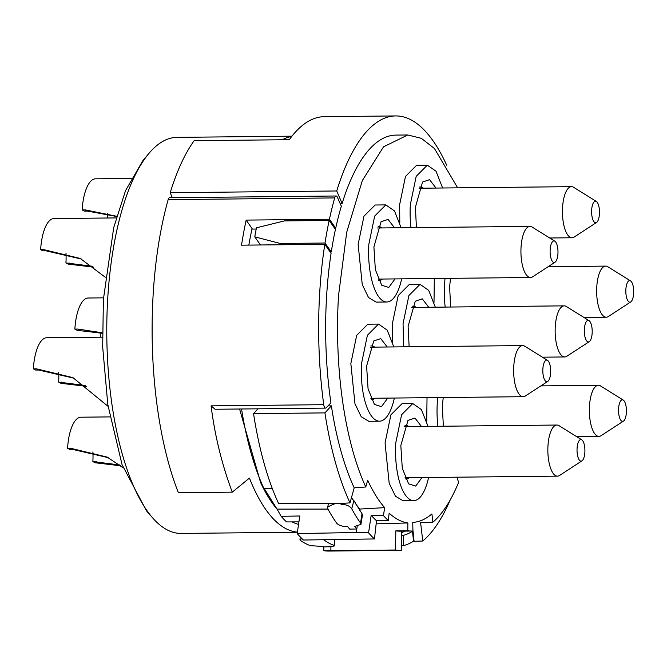 <?xml version="1.0" encoding="UTF-8"?>
<svg xmlns="http://www.w3.org/2000/svg" width="667" height="667" viewBox="0 0 667 667"><rect width="100%" height="100%" fill="white"/><g stroke="black" fill="none" stroke-linecap="round" stroke-linejoin="round"><path stroke-width="1" d="M116.683 216.275L85.184 209.88L82.141 209.913A38.327 13.982 -90.6 0 1 95.548 178.823L131.241 178.448M82.141 209.913L84.442 211.114L87.485 211.089L116.625 216.492M107.487 213.498A31.941 11.656 -90.6 0 1 107.604 218.009M92.58 266.3L65.941 262.923L68.242 264.124L93.697 267.15M105.261 277.222L80.24 258.454L43.68 249.625L40.637 249.658A38.327 13.982 -90.6 0 1 54.044 218.559L116.225 217.917M40.637 249.658L42.938 250.859L45.981 250.825L81.316 259.021M65.983 253.243A31.941 11.656 -90.6 0 1 65.941 262.923M85.293 385.493L58.654 382.116L60.947 383.317L86.41 386.335M108.087 406.361L72.953 377.639L36.385 368.818L33.35 368.843A38.327 13.982 -90.6 0 1 46.748 337.752L102.476 337.177M33.35 368.843L35.651 370.052L38.686 370.018L74.02 378.214M58.696 372.436A31.941 11.656 -90.6 0 1 58.654 382.116M119.501 464.941L92.863 461.564L95.164 462.765L120.619 465.791M123.178 467.817L107.17 457.095L70.602 448.266L67.567 448.291A38.327 13.982 -90.6 0 1 80.965 417.2L109.863 416.9M67.567 448.291L69.86 449.5L72.903 449.466L108.237 457.662M92.913 451.884A31.941 11.656 -90.6 0 1 92.863 461.564M102.435 332.808L77.889 329.073L74.854 329.106A38.327 13.982 -90.6 0 1 88.252 298.007L103.485 297.849M74.854 329.106L77.155 330.307L102.443 333.308M100.2 332.691A31.941 11.656 -90.6 0 1 100.317 337.202M623.47 421.11L601.05 435.718A25.554 9.321 -90.6 0 1 598.949 436.401A25.554 9.321 -90.6 0 1 589.478 406.028A25.554 9.321 -90.6 0 1 598.416 385.301A25.554 9.321 -90.6 0 1 600.533 385.935L623.253 400.075A10.797 3.944 -90.6 0 1 626.363 412.64A10.797 3.944 -90.6 0 1 623.47 421.11A10.797 3.944 -90.6 0 1 618.584 408.563A10.797 3.944 -90.6 0 1 623.253 400.075M630.765 301.918L608.337 316.525A25.554 9.321 -90.6 0 1 606.236 317.209A25.554 9.321 -90.6 0 1 596.773 286.835A25.554 9.321 -90.6 0 1 605.703 266.108A25.554 9.321 -90.6 0 1 607.82 266.75L630.54 280.882A10.797 3.944 -90.6 0 1 633.65 293.447A10.797 3.944 -90.6 0 1 630.765 301.918A10.797 3.944 -90.6 0 1 625.871 289.37A10.797 3.944 -90.6 0 1 630.54 280.882M596.548 222.47L574.129 237.077A25.554 9.321 -90.6 0 1 572.019 237.76A25.554 9.321 -90.6 0 1 562.556 207.387A25.554 9.321 -90.6 0 1 571.494 186.66A25.554 9.321 -90.6 0 1 573.612 187.302L596.331 201.434A10.797 3.944 -90.6 0 1 599.433 213.999A10.797 3.944 -90.6 0 1 596.548 222.47A10.797 3.944 -90.6 0 1 591.662 209.922A10.797 3.944 -90.6 0 1 596.331 201.434M589.261 341.662L566.833 356.27A25.554 9.321 -90.6 0 1 564.732 356.953A25.554 9.321 -90.6 0 1 555.269 326.58A25.554 9.321 -90.6 0 1 564.199 305.853A25.554 9.321 -90.6 0 1 566.316 306.487L589.044 320.627A10.797 3.944 -90.6 0 1 592.146 333.192A10.797 3.944 -90.6 0 1 589.261 341.662A10.797 3.944 -90.6 0 1 584.367 329.114A10.797 3.944 -90.6 0 1 589.044 320.627M555.044 262.214L532.625 276.822A25.554 9.321 -90.6 0 1 530.515 277.505A25.554 9.321 -90.6 0 1 521.052 247.132A25.554 9.321 -90.6 0 1 529.99 226.396A25.554 9.321 -90.6 0 1 532.108 227.038L554.827 241.179A10.797 3.944 -90.6 0 1 557.937 253.743A10.797 3.944 -90.6 0 1 555.044 262.214A10.797 3.944 -90.6 0 1 550.158 249.666A10.797 3.944 -90.6 0 1 554.827 241.179M547.757 381.407L525.329 396.015A25.554 9.321 -90.6 0 1 523.228 396.698A25.554 9.321 -90.6 0 1 513.765 366.316A25.554 9.321 -90.6 0 1 522.703 345.589A25.554 9.321 -90.6 0 1 524.812 346.231L547.54 360.372A10.797 3.944 -90.6 0 1 550.642 372.936A10.797 3.944 -90.6 0 1 547.757 381.407A10.797 3.944 -90.6 0 1 542.863 368.859A10.797 3.944 -90.6 0 1 547.54 360.372M581.966 460.855L559.546 475.463A25.554 9.321 -90.6 0 1 557.445 476.146A25.554 9.321 -90.6 0 1 547.974 445.773A25.554 9.321 -90.6 0 1 556.912 425.037A25.554 9.321 -90.6 0 1 559.029 425.679L581.749 439.82A10.797 3.944 -90.6 0 1 584.859 452.384A10.797 3.944 -90.6 0 1 581.966 460.855A10.797 3.944 -90.6 0 1 577.08 448.307A10.797 3.944 -90.6 0 1 581.749 439.82M282.258 139.762A198.041 72.261 -90.6 0 1 291.712 136.485M297.382 532.224L181.116 533.433A198.041 72.261 -90.6 0 1 152.635 517.884A198.041 72.261 -90.6 0 1 107.754 298.016A198.041 72.261 -90.6 0 1 148.849 153.502A198.041 72.261 -90.6 0 1 177.005 137.369L291.954 136.176M297.399 532.116A198.041 72.261 -90.6 0 1 249.433 478.097L232.258 492.154C221.861 464.299 214.807 435.534 211.089 405.861L323.745 404.686A5.111 1.868 89.4 0 0 325.546 408.112A5.111 1.868 89.4 0 0 326.188 407.787L330.924 402.86A198.041 72.261 89.4 0 1 326.63 295.739A198.041 72.261 89.4 0 1 331.082 253.293L324.804 244.305A217.209 79.256 89.4 0 0 319.735 292.121A217.209 79.256 89.4 0 0 323.745 404.686M232.258 492.154L178.381 492.713A217.209 79.256 -90.6 0 1 153.193 293.847A217.209 79.256 -90.6 0 1 168.159 199.641A5.111 1.868 -90.6 0 1 169.593 197.715L336.126 195.99A5.111 1.868 -90.6 0 1 337.335 197.174L341.337 206.145A198.041 72.261 89.4 0 0 335.701 228.222L329.423 219.235L246.156 220.102A217.209 79.256 89.4 0 0 241.537 245.173L324.804 244.305M148.849 153.502L142.88 160.622L125.546 190.612L113.724 227.547L103.377 299.533L102.685 347.023L107.812 404.569L122.053 464.649L146.515 510.897L152.635 517.884M446.673 165.174A217.209 79.256 89.4 0 0 395.681 115.933L324.304 116.675A217.209 79.256 89.4 0 0 289.303 139.695L194.139 140.679C184.876 153.627 176.897 170.969 170.193 192.696L172.344 197.682M457.67 187.836L434.442 148.524L421.311 138.319L407.77 134.976L395.881 135.101A198.041 72.261 89.4 0 0 342.129 203.51L336.735 190.97L170.193 192.696M340.17 203.535L342.129 203.51M251.951 229.089L256.203 229.048M334.609 228.231L335.701 228.222M407.77 134.976L383.508 146.848L362.331 180.565L346.723 232.174L338.528 295.614A198.041 72.261 89.4 0 0 365.774 487.002L354.202 487.819A198.041 72.261 89.4 0 1 331.374 405.853L324.929 412.89A217.209 79.256 89.4 0 0 350.008 502.86L354.202 487.819M330.19 252.018L331.282 252.001L325.004 243.021L280.273 243.488L281.157 244.756M280.273 243.488L254.777 236.843A217.209 79.256 -90.6 0 1 256.445 227.806L284.425 220.902L329.165 220.435L335.434 229.415A198.041 72.261 89.4 0 0 331.282 252.001M298.933 521.861L286.585 521.919A198.041 72.261 89.4 0 1 281.132 516.316L277.222 509.371C271.06 502.176 265.516 493.23 260.597 482.516L239.578 409.004M325.546 408.112L215.099 409.263L211.089 405.861M168.159 199.641L334.692 197.916A217.209 79.256 89.4 0 0 329.423 219.235M334.692 197.916A5.111 1.868 -90.6 0 1 336.126 195.99M395.681 115.933A217.209 79.256 89.4 0 0 336.735 190.97M248.833 245.097A199.158 72.67 89.4 0 1 252.068 228.556L246.156 220.102M241.546 408.988A198.041 72.261 89.4 0 0 263.94 488.536L260.597 482.516M272.311 488.552L263.94 488.536M328.014 405.886L331.374 405.853M330.932 546.281L330.924 546.773L323.837 546.857L323.787 550.684A217.209 79.256 89.4 0 0 328.814 551.067L400.183 550.325A217.209 79.256 89.4 0 1 395.548 550L395.798 530.874L407.77 530.757L407.87 522.961A190.228 69.41 89.4 0 1 389.144 513.14L388.319 520.56A198.041 72.261 89.4 0 1 383.458 515.558L371.185 515.232M407.77 530.757A198.041 72.261 89.4 0 0 411.881 531.04A198.041 72.261 89.4 0 0 412.923 531.007L412.756 522.386A189.42 69.118 89.4 0 0 414.165 522.278A189.42 69.118 89.4 0 0 431.916 513.923L432.891 522.194A198.041 72.261 89.4 0 0 458.621 482.366L456.895 477.188M365.774 487.002L367.667 480.232A189.42 69.118 89.4 0 0 384.642 507.645L383.458 515.558M426.713 421.486L427.03 397.699M434.009 302.293L434.317 278.506M399.791 222.845L399.641 204.644L405.469 176.447L416.617 165.266L427.322 165.158L436.001 171.202L442.613 187.994M392.504 342.038L392.346 323.837L398.182 295.631L409.321 284.459L420.027 284.342L428.714 290.395L435.326 307.187M401.651 278.839A48.549 17.717 -90.6 0 1 386.827 301.993L376.121 302.109L368.509 297.54L362.256 284.551L358.137 244.389L363.974 216.183L375.112 205.011L385.818 204.894L394.497 210.947L401.109 227.739M394.355 398.032A48.549 17.717 -90.6 0 1 379.531 421.185L368.826 421.302L361.214 416.733L354.969 403.743L350.842 363.582L356.678 335.376L367.817 324.204L378.522 324.087L387.21 330.14L393.822 346.932M428.573 477.48A48.549 17.717 -90.6 0 1 413.748 500.634L403.043 500.75L395.431 496.181L389.178 483.191L385.059 443.03L390.895 414.824L402.034 403.652L412.74 403.535L421.419 409.588L428.031 426.38M254.777 236.843L260.463 244.972M329.165 220.435A217.209 79.256 89.4 0 0 325.004 243.021M292.029 521.894A191.079 69.718 89.4 0 0 298.558 524.379M277.222 509.371L261.706 484.525M257.971 408.813L253.56 413.632A217.209 79.256 -90.6 0 0 278.631 503.602L338.436 503.677L350.008 502.86M253.56 413.632L324.929 412.89M334.742 545.739L334.217 545.406C335.484 545.948 334.034 546.24 329.865 546.298L328.681 546.315A213.373 77.856 89.4 0 0 330.924 546.773L330.874 550.6L395.548 550.008M376.155 523.845L407.87 522.961M395.798 530.874A198.041 72.261 89.4 0 0 399.992 531.157L411.881 531.04M401.434 531.149L401.817 550.267A217.209 79.256 89.4 0 1 400.183 550.325M420.61 522.645L422.761 541.012L413.282 541.354M432.891 522.194L420.602 522.636M384.642 507.645L359.78 509.063A191.654 69.927 -90.6 0 1 355.678 503.802M352.276 498.766A191.654 69.927 -90.6 0 1 351.492 497.524M388.319 520.56L376.496 520.752A198.041 72.261 89.4 0 1 371.185 515.241L368.559 532.825L356.286 532.499L357.195 526.371M359.613 510.213L359.78 509.063M376.496 520.752L374.47 538.944L303.468 540.028A217.209 79.256 89.4 0 1 297.182 533.558L299.808 515.983L281.132 516.316M437.902 426.28A48.549 17.717 -90.6 0 1 437.269 403.176L437.735 397.582M445.189 307.087A48.549 17.717 -90.6 0 1 444.556 283.984L445.031 278.389M410.98 227.639A48.549 17.717 -90.6 0 1 410.347 204.536L416.183 176.346L427.322 165.158M403.693 346.823L403.051 323.728L408.896 295.531L420.027 284.35M386.827 301.993A48.549 17.717 -90.6 0 1 368.843 244.28L374.679 216.083L385.818 204.894M379.531 421.185A48.549 17.717 -90.6 0 1 361.547 363.473L367.392 335.276L378.522 324.087M413.748 500.634A48.549 17.717 -90.6 0 1 395.764 442.921L401.601 414.724L412.74 403.535M356.286 532.508L297.182 533.567M333.55 503.668A213.373 77.856 -90.6 0 0 333.959 504.485L332.766 504.502L327.647 507.095L327.939 509.046A213.373 77.856 -90.6 0 0 336.735 523.236C338.703 525.321 341.929 526.421 346.415 526.546L347.599 526.53A213.373 77.856 -90.6 0 0 349.716 529.114L356.812 528.989A213.373 77.856 -90.6 0 1 354.736 526.455L360.939 524.37L360.522 522.995A213.373 77.856 -90.6 0 1 351.734 508.796C349.883 506.12 346.74 504.652 342.279 504.402L341.095 504.419A213.373 77.856 -90.6 0 1 340.645 503.518M327.964 509.079L277.255 509.113M341.095 504.419L341.337 503.477M323.787 550.684L330.874 550.6M401.476 532.925A203.152 74.129 89.4 0 0 404.611 531.115M422.761 541.012A217.209 79.256 89.4 0 0 450.15 500.042M368.559 532.825A217.209 79.256 89.4 0 0 374.47 538.944M443.347 426.221L442.329 405.828L443.247 397.524M450.634 307.028L449.616 286.635L450.533 278.339M416.425 227.58L415.408 207.187L422.561 182.016L429.565 179.665L436.018 188.061M409.138 346.773L408.112 326.38L415.274 301.209L422.269 298.858L428.723 307.254M395.039 278.914L388.769 287.444L381.716 285.234L375.363 269.71L373.904 246.932L381.057 221.761L388.061 219.41L394.514 227.806M387.752 398.099L381.474 406.637L374.429 404.427L368.076 388.903L366.608 366.125L373.77 340.954L380.765 338.603L387.219 346.998M421.961 477.555L415.691 486.085L408.638 483.875L402.293 468.351L400.825 445.573L407.979 420.402L414.982 418.051L421.436 426.446M414.024 540.545L413.532 541.204A213.373 77.856 -90.6 0 1 403.602 545.581L401.726 545.873M323.837 546.857A213.373 77.856 -90.6 0 1 321.544 546.39L310.422 545.656A213.373 77.856 -90.6 0 1 300.467 540.428L299.967 539.678L301.909 538.577M360.947 524.329L362.439 515.116L362.023 513.732L353.885 500.592L351.334 498.116M334.35 539.603L334.217 545.406A213.373 77.856 -90.6 0 1 324.254 540.187L323.537 539.778M403.602 545.581L403.293 535.376A203.152 74.129 89.4 0 0 412.481 531.316L413.532 541.204M403.293 535.376L401.526 535.651M423.403 188.194A26.83 9.788 89.4 0 0 420.41 186.943A26.83 9.788 89.4 0 0 419.593 187.052M416.116 307.387A26.83 9.788 89.4 0 0 413.115 306.136A26.83 9.788 89.4 0 0 412.306 306.245M381.899 227.939A26.83 9.788 89.4 0 0 378.906 226.688A26.83 9.788 89.4 0 0 378.089 226.797M378.648 280.265A26.83 9.788 89.4 0 0 379.465 280.348A26.83 9.788 89.4 0 0 382.433 279.039M374.612 347.132A26.83 9.788 89.4 0 0 371.611 345.881A26.83 9.788 89.4 0 0 370.802 345.981M371.352 399.458A26.83 9.788 89.4 0 0 372.169 399.541A26.83 9.788 89.4 0 0 375.146 398.232M408.829 426.58A26.83 9.788 89.4 0 0 405.828 425.329A26.83 9.788 89.4 0 0 405.011 425.429M405.569 478.906A26.83 9.788 89.4 0 0 406.386 478.989A26.83 9.788 89.4 0 0 409.355 477.68M87.485 211.089L85.184 209.88M71.277 264.099L68.976 262.89M45.981 250.825L43.68 249.625M63.99 383.292L61.689 382.083M38.686 370.018L36.385 368.818M98.199 462.74L95.906 461.531M72.903 449.466L70.602 448.266M80.19 330.273L77.889 329.073M332.766 504.502L332.983 503.668M362.023 513.732L360.522 522.995M351.734 508.796L353.885 500.592M342.279 504.402L342.546 503.385M324.254 540.187L324.295 539.77M598.416 385.301L540.87 385.893M598.949 436.401L576.63 436.635M605.703 266.108L548.157 266.7M606.236 317.209L583.925 317.442M571.494 186.66L419.101 188.236M572.019 237.76L549.708 237.994M564.199 305.853L411.814 307.429M564.732 356.953L542.421 357.187M529.99 226.396L377.597 227.981M530.515 277.505L378.131 279.089M522.703 345.589L370.31 347.173M523.228 396.698L370.844 398.282M556.912 425.037L404.519 426.622M557.445 476.146L405.052 477.73M414.165 522.278L412.756 522.428M328.548 503.66L327.655 507.053M412.973 530.615L414.015 540.495M334.884 539.595L334.742 545.698M300.242 536.91L299.975 539.628"/></g></svg>
